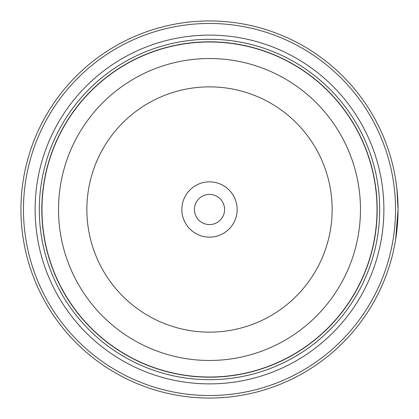 <?xml version="1.0" encoding="UTF-8"?>
<svg xmlns="http://www.w3.org/2000/svg" width="419" height="419" viewBox="0 0 419 419"><rect width="100%" height="100%" fill="white"/><g stroke="black" fill="none" stroke-linecap="round" stroke-linejoin="round"><path stroke-width="0.63" d="M377.1 209.5A167.6 167.6 0 0 1 209.5 377.1A167.6 167.6 0 0 1 41.9 209.5A167.6 167.6 0 0 1 209.5 41.9A167.6 167.6 0 0 1 377.1 209.5A167.6 167.6 0 0 0 209.5 41.9A167.6 167.6 0 0 0 41.9 209.5M397.987 204.608L397.741 198.747M396.783 187.675L396.652 186.56M396.767 187.523L397.092 190.525M397.961 215.235L398.05 209.542L395.625 239.637M237.154 209.5A27.654 27.654 0 0 0 209.5 181.846A27.654 27.654 0 0 0 181.846 209.5A27.654 27.654 0 0 0 209.5 237.154A27.654 27.654 0 0 0 237.154 209.5M224.584 209.5A15.084 15.084 0 0 0 209.5 194.416A15.084 15.084 0 0 0 194.416 209.5A15.084 15.084 0 0 0 209.5 224.584A15.084 15.084 0 0 0 224.584 209.5M23.464 209.5A186.036 186.036 0 0 0 209.5 395.536A186.036 186.036 0 0 0 395.536 209.5A186.036 186.036 0 0 0 209.5 23.464A186.036 186.036 0 0 0 23.464 209.5M398.05 209.5A188.55 188.55 0 0 1 209.5 398.05A188.55 188.55 0 0 1 20.95 209.5A188.55 188.55 0 0 1 209.5 20.95A188.55 188.55 0 0 1 398.05 209.5L396.851 188.257L395.677 179.672M397.83 218.571L396.866 230.576M396.835 230.874L396.547 233.247M396.521 233.462L397.961 215.277M35.112 209.5A174.388 174.388 0 0 1 209.5 35.112A174.388 174.388 0 0 1 383.888 209.5A174.388 174.388 0 0 1 209.5 383.888A174.388 174.388 0 0 1 35.112 209.5M39.302 209.5A170.198 170.198 0 0 1 209.5 39.302A170.198 170.198 0 0 1 379.698 209.5A170.198 170.198 0 0 1 209.5 379.698A170.198 170.198 0 0 1 39.302 209.5M377.184 209.5A167.684 167.684 0 0 1 209.5 377.184A167.684 167.684 0 0 1 41.816 209.5A167.684 167.684 0 0 1 209.5 41.816A167.684 167.684 0 0 1 377.184 209.5M41.984 209.5A167.516 167.516 0 0 0 209.5 377.016A167.516 167.516 0 0 0 377.016 209.5A167.516 167.516 0 0 0 209.5 41.984A167.516 167.516 0 0 0 41.984 209.5M360.471 209.5A150.971 150.971 0 0 1 209.5 360.471A150.971 150.971 0 0 1 58.529 209.5A150.971 150.971 0 0 1 209.5 58.529A150.971 150.971 0 0 1 360.471 209.5M86.859 209.5A122.641 122.641 0 0 0 209.5 332.141A122.641 122.641 0 0 0 332.141 209.5A122.641 122.641 0 0 0 209.5 86.859A122.641 122.641 0 0 0 86.859 209.5"/></g></svg>
